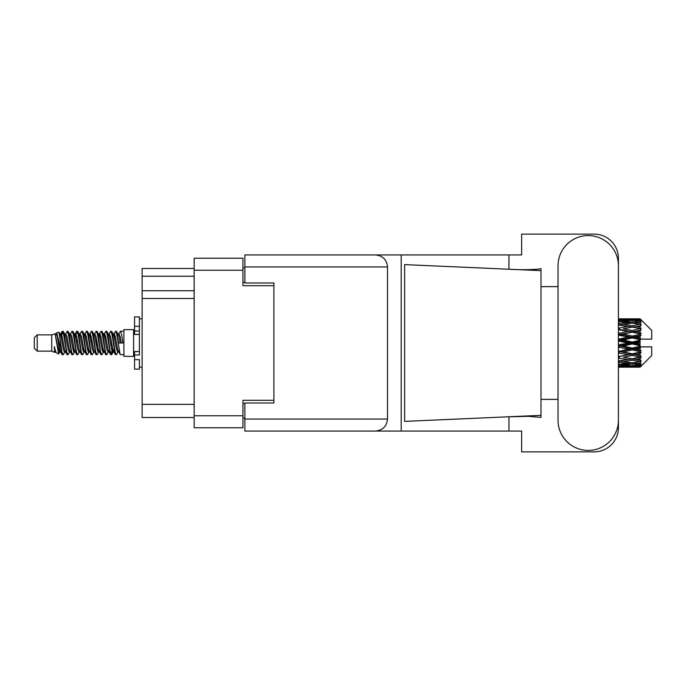 <?xml version="1.0" encoding="UTF-8"?>
<svg xmlns="http://www.w3.org/2000/svg" width="686" height="686" viewBox="0 0 686 686"><rect width="100%" height="100%" fill="white"/><g stroke="black" fill="none" stroke-linecap="round" stroke-linejoin="round"><path stroke-width="1.03" d="M273.903 402.999L273.903 400.29L242.938 400.29L242.938 427.772L194.164 427.772L194.164 258.228L242.938 258.228L242.938 285.71L273.903 285.71L273.903 283.001L273.903 402.999L244.876 402.999L244.876 419.06L387.513 419.06L387.513 266.94L244.876 266.94L244.876 254.935L521.643 254.935L521.643 234.132L594.222 234.132A24.19 24.19 0 0 1 618.412 258.322L618.412 286.628M244.876 418.091L242.938 418.091M242.938 267.909L244.876 267.909M194.164 276.226L142.105 276.226L142.105 268.483L194.164 268.483M194.164 417.517L142.105 417.517L142.105 404.354L194.164 404.354M194.164 298.487L142.105 298.487L142.105 404.354M142.105 276.226L142.105 290.744L194.164 290.744M142.105 298.487L142.105 290.744M558.027 420.226A30.193 30.193 0 0 0 588.219 450.419A30.193 30.193 0 0 0 618.412 420.226L618.412 265.774A30.193 30.193 0 0 0 588.219 235.581A30.193 30.193 0 0 0 558.027 265.774L558.027 420.226M387.513 419.06C386.75 426.298 382.754 430.302 375.516 431.065L521.643 431.065L521.643 451.868L594.222 451.868A24.19 24.19 0 0 0 618.412 427.678L618.412 399.372M558.027 399.372L540.997 399.372L540.997 284.167L540.997 286.628L558.027 286.628M540.997 417.388L528.366 416.325L506.62 416.874L404.62 421.384L404.62 264.616L540.997 270.644L540.997 417.388M508.943 431.065L508.943 416.771M508.943 269.229L508.943 254.935M375.516 431.065L244.876 431.065L401.199 431.065L401.199 254.935L244.876 254.935M540.997 270.644L540.997 268.612L539.093 269.006C530.672 269.872 519.842 269.907 506.62 269.126M273.903 283.001L244.876 283.001L244.876 266.94M244.876 431.065L244.876 419.06M375.516 254.935C382.754 255.698 386.75 259.702 387.513 266.94M540.997 415.356L506.62 416.874M37.207 351.129L37.207 334.871L34.3 337.778L34.3 348.222L37.207 351.129L51.716 351.129L54.743 352.381L55.292 351.807L54.854 352.184L56.063 352.184M37.207 334.871L51.716 334.871L51.716 351.129M123.909 343L123.909 356.351L133.59 356.351L133.59 329.649L123.909 329.649L123.909 343M51.716 334.871L55.086 333.842L58.644 353.993L56.089 352.587L54.271 346.662L54.743 352.381M59.125 346.713L58.49 349.551M58.644 353.993L60.9 349.508M56.621 332.839L58.936 332.195L60.6 343L60.6 347.519L56.621 332.839L55.617 334.193L56.063 333.816L57.272 336.5L59.691 349.5L60.462 351.807L61.294 351.875M108.842 334.193L110.798 331.192L112.007 334.648L115.291 354.508L116.577 354.508L118.361 351.489M110.798 331.192L111.741 331.492L112.607 334.648L115.034 351.352L116.243 354.808M113.516 334.511L115.634 331.192L116.843 334.648L120.136 354.508L123.909 354.808M118.524 334.193L120.47 331.192L121.679 334.648L122.897 343L118.661 343L116.577 331.492L118.961 336.5L120.17 343M60.6 347.519L62.409 354.808L63.361 354.508L65.136 351.489M60.6 343L61.809 351.352L63.018 354.808M60.9 336.492L62.409 331.192L63.618 334.648L66.911 354.508L68.197 354.508L69.809 351.807M62.409 331.192L63.361 331.492L64.227 334.648L66.645 351.352L67.854 354.808M64.527 333.816L65.736 333.816L67.254 331.192L68.463 334.648L71.747 354.508L73.033 354.508L74.808 351.489M73.376 350.898L73.856 347.845M67.254 331.192L68.197 331.492L69.063 334.648L71.481 351.352L72.69 354.808M73.805 351.875L74.208 349.508M69.363 333.816L70.572 333.816L72.09 331.192L73.299 334.648L76.583 354.508L77.87 354.508L79.482 351.807M72.09 331.192L73.033 331.492L73.899 334.648L76.326 351.352L77.535 354.808M75.409 336.492L76.926 331.192L78.135 334.648L81.428 354.508L82.714 354.508L84.318 351.807M83.049 350.898L83.529 347.845M76.926 331.192L77.87 331.492L78.744 334.648L81.162 351.352L82.371 354.808M83.486 351.875L83.881 349.508M79.816 334.193L81.763 331.192L82.972 334.648L86.264 354.508L87.551 354.508L89.326 351.489M87.894 350.898L88.374 347.845M81.763 331.192L82.714 331.492L83.581 334.648L85.999 351.352L87.208 354.808M88.323 351.875L88.726 349.508M84.489 334.511L86.608 331.192L87.817 334.648L91.101 354.508L92.387 354.508L93.999 351.807M86.608 331.192L87.551 331.492L88.417 334.648L90.835 351.352L92.044 354.808M88.717 333.816L89.935 333.816L91.444 331.192L92.653 334.648L95.937 354.508L97.223 354.508L98.998 351.489M97.566 350.898L98.047 347.845M91.444 331.192L92.387 331.492L93.253 334.648L95.68 351.352L96.889 354.808M97.995 351.875L98.398 349.508M94.325 334.193L96.28 331.192L97.489 334.648L100.782 354.508L102.068 354.508L103.843 351.489M102.403 350.898L102.883 347.845M96.28 331.192L97.223 331.492L98.098 334.648L100.516 351.352L101.725 354.808M102.84 351.875L103.243 349.508M98.998 334.511L101.116 331.192L102.325 334.648L105.618 354.508L106.905 354.508L108.517 351.807M101.116 331.192L102.068 331.492L102.934 334.648L105.352 351.352L106.562 354.808M103.843 334.511L105.961 331.192L107.17 334.648L110.455 354.508L111.741 354.508L112.916 349.508M111.098 354.568L112.564 347.845M105.961 331.192L106.905 331.492L107.771 334.648L110.189 351.352L111.398 354.808M61.251 338.155L62.718 331.432M75.76 338.155L76.249 335.102M85.09 336.492L85.493 334.125M85.441 338.155L85.922 335.102M89.926 336.492L90.329 334.125M90.278 338.155L90.758 335.102M99.607 336.492L100.01 334.125M99.959 338.155L100.439 335.102M104.444 336.492L104.847 334.125M104.795 338.155L105.275 335.102M114.125 336.492L114.519 334.125M114.476 338.155L114.956 335.102M115.634 331.192L116.577 331.492M636.291 343L640.089 342.108L640.089 343.892L636.291 343L632.243 343L618.412 346.104M618.412 341.114L628.205 343L618.412 344.887M640.089 318.819L641.058 319.779L640.089 318.819L636.291 318.853L640.089 318.819M640.089 319.187L632.243 319.719L623.334 319.239L640.089 319.187L641.058 320.028L640.089 318.93M640.089 319.736L640.089 320.285L636.291 319.993L640.089 319.736L641.058 320.379L640.089 319.282M640.089 321.005L632.243 322.077L623.334 321.108L632.243 320.302L640.089 321.005L641.058 321.605L640.089 320.285M640.089 322.111L640.089 323.063L636.291 322.574L641.058 322.403L640.089 321.22M640.089 324.195L632.243 325.756L623.334 324.358L632.243 323.097L641.058 324.521L640.089 323.063M640.089 325.799L640.089 327.102L636.291 326.442L641.058 325.713L640.089 324.521M640.089 328.577L632.243 330.523L623.334 328.783L632.243 327.145L641.058 328.603L640.089 327.102M640.089 330.575L640.089 332.135L636.291 331.347L641.058 330.12L640.089 328.988M640.089 333.859L640.089 334.331L632.243 336.071L623.334 334.091L632.243 332.187L640.089 333.859L641.058 333.585L640.089 332.135M640.089 336.123L640.089 337.846L636.291 336.98L640.089 336.123L641.058 335.325L640.089 334.331M640.089 339.716L640.089 340.222L632.243 342.048L623.334 339.964L632.243 337.906L640.089 339.716L640.089 339.133L641.033 339.133L640.089 337.846M641.033 339.133L651.7 339.133L651.7 330.42L640.621 319.342M640.089 342.108L640.089 340.222M640.089 345.778L640.089 346.284L632.243 348.094L623.334 346.036L632.243 343.952L640.089 345.778L640.089 343.892M640.621 366.658L651.7 355.58L651.7 346.867L640.089 346.867L640.089 346.284M640.089 348.154L640.089 349.877L636.291 349.02L640.089 348.154L641.033 346.867M640.089 351.669L640.089 352.141L632.243 353.813L623.334 351.909L632.243 349.929L640.089 351.669L641.058 350.675L640.089 349.877M640.089 353.865L640.089 355.425L636.291 354.653L640.089 353.865L641.058 352.415L640.089 352.141M640.089 357.012L632.243 358.855L623.334 357.217L632.243 355.477L640.089 357.012L641.058 355.88L640.089 355.425M640.089 358.898L640.089 360.201L636.291 359.558L640.089 358.898L641.058 357.397L640.089 357.423M640.089 361.479L632.243 362.903L623.334 361.642L632.243 360.244L640.089 361.479L641.058 360.287L640.089 360.201M640.089 362.937L640.089 363.889L636.291 363.426L640.089 362.937L641.058 361.479L640.089 361.805M640.089 364.781L632.243 365.698L623.334 364.892L632.243 363.923L640.089 364.781L641.058 363.597L640.089 363.889M640.089 365.715L640.089 366.264L636.291 366.007L640.089 365.715L641.058 364.395L640.089 364.995M625.769 367.173L632.243 367.19L623.334 366.761L632.243 366.281L640.089 366.718L641.058 365.621L640.089 366.264M640.089 366.718L632.243 367.07M640.089 367.07L636.291 367.147L640.089 367.07L641.058 365.972L640.089 366.813M641.058 366.221L640.089 367.182L641.058 366.221M632.243 367.19L638.726 367.173M619.278 367.19L628.205 367.147L619.278 366.924L619.278 365.81M618.412 366.95L619.278 366.924M628.89 366.976L628.205 367.147M618.412 365.355L628.205 366.007L618.412 366.521M619.278 365.278L619.278 364.017M630.245 365.527L628.205 366.007M621.928 366.418L623.334 366.761M632.243 366.281L632.243 365.089M635.605 366.976L636.291 367.147M618.412 362.354L628.205 363.426L618.412 364.377M618.901 360.965L618.412 361.05M619.278 362.234L619.278 360.896L623.334 361.642M631.352 362.783L628.205 363.426M620.71 364.309L623.334 364.892M632.243 363.923L632.243 362.611M634.25 365.527L636.291 366.007M618.412 358.135L628.205 359.558L618.412 360.887M619.278 357.981L619.278 356.651L618.412 356.806M618.412 352.964L628.205 354.653L618.412 356.771M632.243 360.244L632.243 358.898L629.011 359.421L632.243 358.898L636.291 359.558L623.334 357.217M633.144 362.783L636.291 363.426M619.278 356.446L618.412 356.274M619.278 352.784L619.278 351.549L618.412 351.729M618.412 347.167L628.205 349.02L618.412 351.626M632.243 355.477L632.243 354.19L618.412 356.497M632.243 353.813L628.205 354.653M632.243 358.855L641.058 357.397M619.278 351.018L618.412 350.82M619.278 346.97L619.278 345.907L618.412 345.933M632.243 349.929L632.243 348.78L619.278 351.549L623.334 351.909M632.243 348.094L632.243 348.78L628.205 349.02M641.058 352.415L632.243 354.19L636.291 354.653M619.278 340.908L619.278 340.093L618.412 340.282M618.412 335.18L628.205 336.98L619.278 339.03L619.278 340.093L618.412 340.067M619.278 345.092L619.278 345.907L623.334 346.036M632.243 343.952L632.243 343L628.205 343M640.904 346.867L632.243 348.78L636.291 349.02M619.278 339.03L618.412 338.833M619.278 334.982L619.278 334.451L618.412 334.631M618.412 329.726L628.205 331.347L619.278 333.216L619.278 334.451L618.412 334.374M632.243 337.906L632.243 337.22L619.278 340.093L623.334 339.964M632.243 336.071L632.243 337.22L628.205 336.98M632.243 342.048L632.243 343L618.412 339.896M640.089 341.234L632.243 343L640.089 344.766M619.278 333.216L618.412 333.036M619.278 329.554L618.412 329.503M618.412 325.113L628.205 326.442L619.278 328.019L619.278 329.349L618.412 329.229M632.243 332.187L619.278 334.451L623.334 334.091M632.243 330.523L632.243 331.81L628.205 331.347M641.058 335.325L632.243 337.22L636.291 336.98M619.278 328.019L618.412 327.865M618.901 325.035L618.412 324.95M632.243 327.145L623.334 328.783M641.058 328.603L628.205 326.442L632.243 327.102L635.485 326.579L632.243 327.102L632.243 325.756M641.058 330.12L632.243 331.81L636.291 331.347M618.412 321.623L628.205 322.574L618.412 323.646M619.278 323.766L619.278 325.104L623.334 324.358M631.352 323.217L628.205 322.574M618.412 319.479L628.205 319.993L618.412 320.645M619.278 320.722L619.278 321.983M630.245 320.473L628.205 319.993M620.71 321.691L623.334 321.108M632.243 322.077L632.243 323.389M633.144 323.217L636.291 322.574M619.278 318.81L628.205 318.853L618.412 319.05M619.278 319.076L619.278 320.19M628.89 319.024L628.205 318.853M621.928 319.582L623.334 319.239M632.243 319.719L632.243 320.911M634.25 320.473L636.291 319.993M638.726 318.827L625.769 318.827M635.605 319.024L636.291 318.853M54.271 351.549L54.854 352.184M59.45 333.936L60.128 334.193L60.9 336.5L63.318 349.5L64.527 352.184L64.964 351.807M68.197 331.492L70.572 336.5L72.999 349.5L74.208 352.184L74.645 351.807M76.626 343L77.226 339.484M77.87 331.492L80.253 336.5L82.672 349.5L83.881 352.184L85.09 352.184M87.551 331.492L89.935 336.5L92.353 349.5L93.562 352.184L94.771 352.184M95.98 343L96.58 339.484M97.223 331.492L99.607 336.5L102.025 349.5L103.234 352.184L103.68 351.807M106.905 331.492L109.288 336.5L111.707 349.5L112.916 352.184L114.125 349.508M54.271 346.662L56.089 352.587M60.291 334.511L60.9 333.816L62.109 336.5L64.527 349.5L66.911 354.508M70.572 333.816L71.79 336.5L74.208 349.5L76.583 354.508M79.044 333.816L80.253 333.816L81.463 336.5L83.881 349.5L86.264 354.508M89.935 333.816L91.144 336.5L93.562 349.5L95.937 354.508M96.58 346.516L97.189 343M99.17 334.193L99.607 333.816L100.816 336.5L103.234 349.5L105.618 354.508M108.071 333.816L109.288 333.816L110.497 336.5L112.916 349.5L115.291 354.508M117.752 333.816L118.961 333.816L120.17 336.5L121.379 343M55.086 333.842L58.482 349.5L59.691 352.184L60.128 351.807M63.361 331.492L65.736 336.5L68.154 349.5L69.363 352.184L70.572 352.184M73.033 331.492L75.417 336.5L77.835 349.5L79.044 352.184L80.253 352.184M82.714 331.492L85.09 336.5L87.508 349.5L88.717 352.184L89.163 351.807M91.144 343L91.744 339.484M92.387 331.492L94.771 336.5L97.189 349.5L98.398 352.184L98.835 351.807M102.068 331.492L104.444 336.5L106.862 349.5L108.071 352.184L109.288 352.184M113.687 334.193L114.125 333.816L112.916 333.816L114.125 336.5L116.543 349.5L117.752 352.184L118.189 351.807M65.736 333.816L66.945 336.5L69.363 349.5L71.747 354.508M74.208 336.492L75.417 333.816L76.626 336.5L79.044 349.5L81.428 354.508M84.652 334.193L85.09 333.816L86.299 336.5L88.717 349.5L91.101 354.508M93.562 333.816L94.771 333.816L95.98 336.5L98.398 349.5L100.782 354.508M103.234 333.816L104.444 333.816L105.653 336.5L108.071 349.5L110.455 354.508M111.098 346.516L111.707 343M114.125 333.816L115.334 336.5L117.752 349.5L120.136 354.508M641.058 333.585L618.412 329.194M640.904 339.133L618.412 334.271M641.058 350.675L618.412 345.718M641.058 355.88L618.412 351.369M139.395 351.549L134.559 351.549L134.559 354.996L139.395 354.996L139.395 326.347L134.559 326.347L134.559 316.872L139.395 316.872L139.395 331.004L134.559 331.004L134.559 334.451L139.395 334.451M134.559 354.996L134.559 369.128L139.395 369.128L139.395 359.653L134.559 359.653M134.559 326.347L134.559 331.004M194.164 415.776L242.938 415.776M242.938 270.224L194.164 270.224M242.938 403.582L244.876 403.582M244.876 282.418L242.938 282.418M139.395 334.408L134.559 334.408M139.395 351.592L134.559 351.592M133.59 353.161L134.559 353.161M629.817 367.19L634.679 367.19M618.412 318.81L621.713 318.81M629.817 318.81L634.679 318.81M120.47 331.192L123.909 331.192M133.59 332.839L134.559 332.839M58.936 332.195L60.128 334.193M111.741 354.508L113.353 351.807M59.691 333.816L60.9 333.816M64.527 352.184L65.736 352.184M74.208 352.184L75.417 352.184M98.398 333.816L99.607 333.816M103.234 352.184L104.444 352.184M112.916 352.184L114.125 352.184M60.462 334.193L62.074 331.492M111.741 331.492L113.353 334.193M54.854 333.816L56.063 333.816M59.691 352.184L60.9 352.184M74.208 333.816L75.417 333.816M83.881 333.816L85.09 333.816M88.717 352.184L89.935 352.184M98.398 352.184L99.607 352.184M117.752 352.184L118.961 352.184M60.462 351.807L62.074 354.508M74.971 334.193L76.583 331.492M139.395 367.19L142.105 367.19M139.395 318.81L142.105 318.81"/></g></svg>
